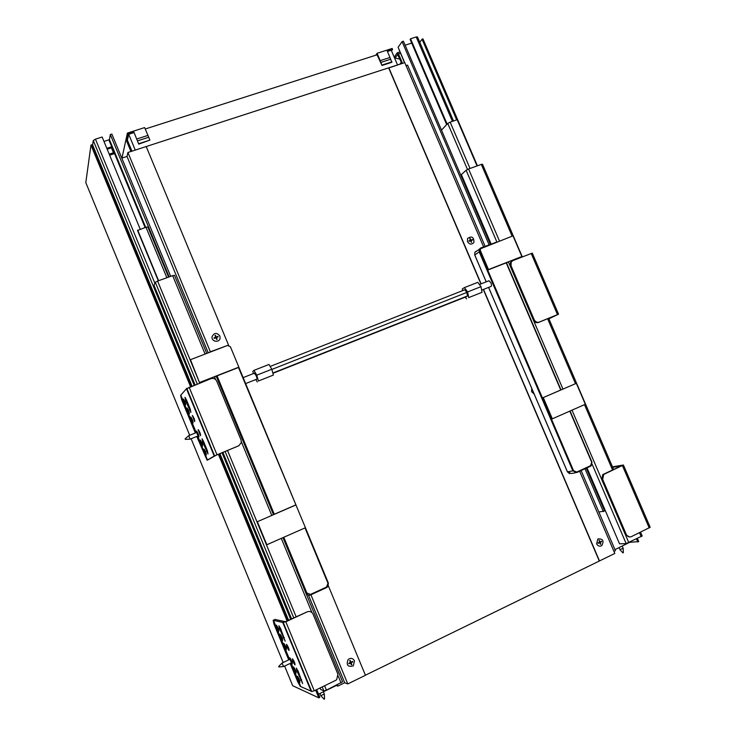 <?xml version="1.0" encoding="UTF-8"?>
<svg xmlns="http://www.w3.org/2000/svg" width="736" height="736" viewBox="0 0 736 736"><rect width="100%" height="100%" fill="white"/><g stroke="black" fill="none" stroke-linecap="round" stroke-linejoin="round"><path stroke-width="1.1" d="M548.89 318.808L558.55 314.18L539.295 322.074C537.087 322.718 535.385 321.926 534.18 319.709L511.032 265.724L511.226 261.998L512.909 260.581L532.294 253.11L558.55 314.18M534.18 319.709L533.379 320.105C534.575 322.322 536.277 323.104 538.485 322.469L556.646 314.99L548.854 318.716M511.962 261.142L510.462 262.476L510.269 266.202L511.032 265.724M533.379 320.105L510.269 266.202M623.42 465.023L650.182 527.261L631.359 536.654C629.179 537.427 627.486 536.691 626.272 534.446L602.674 479.412L603.695 474.453L623.42 465.014L612.481 466.845M620.172 466.394L602.775 474.6L601.754 479.55L602.674 479.412M612.674 467.305L620.025 466.063M626.272 534.446L625.306 534.492L601.754 479.55M625.306 534.492L629.547 536.976M446.651 124.614L410.118 39.394L410.559 38.778L416.226 36.966L452.428 121.357M453.523 120.98L417.468 36.947L416.226 36.966M404.68 62.634L398.112 47.279L404.506 62.689M398.112 47.279L402.086 41.63L403.402 41.216L490.388 244.288M405.113 45.19L411.7 43.084M586.279 468.179L604.624 511.005L598.856 512.035M603.354 511.612L585.01 468.768M489.09 244.784L402.086 41.63M447.129 124.099L410.559 38.778M604.9 509.68L604.201 510.011M599.996 500.195L600.797 500.103M441.48 130.125L447.755 123.436L467.48 169.455M470.037 168.461L450.165 122.139L447.755 123.436M477.029 165.95L457.185 119.71L450.165 122.139M592.158 464.26L626.161 543.582L619.528 543.821L586.988 467.857M491.096 244.012L461.362 174.598L466.127 170.255L496.892 242.024M522.302 256.901L482.485 164.202L481.316 164.404L512.136 236.173M626.161 543.582L642.169 535.964L640.55 532.183M499.477 241.031L468.584 168.986L466.127 170.255M468.584 168.986L481.316 164.404M253.46 373.557L252.844 371.358L253.984 370.355L268.98 364.458L271.805 369.251L256.772 375.185L258.41 381.009L273.396 375.066L271.805 369.251M253.984 370.355L256.772 375.185M258.41 381.009L273.396 375.066M257.241 381.956L255.852 379.546M270.158 366.445L464.83 289.763L466.808 292.44L271.851 369.435M481.022 286.644L482.052 292.312L468.694 297.611L467.618 291.934L481.022 286.644L477.793 282.339L464.425 287.592L462.318 288.944L462.64 290.628M467.618 291.934L464.425 287.592M482.052 292.312L468.694 297.611M465.253 297.132L466.569 298.917M272.918 373.308L466.164 296.774L467.47 295.955L466.808 292.44M467.47 295.955L272.835 373.023M254.297 373.226L256.192 375.682C257.057 377.982 257.223 379.169 256.671 379.215L245.631 383.585M488.529 280.922L489.026 280.729L490.976 282.964C491.749 285.136 491.676 286.332 490.737 286.552L481.657 290.14M480.58 248.529L479.67 249.329L479.817 251.583L479.2 251.878L572.856 470.884L567.447 471.831L488.612 287.39M569.793 411.139L591.726 462.291L590.594 465.686L576.73 472.061L573.519 470.644L487.729 270.066L508.447 261.97M521.87 256.524L488.492 269.569L480.369 250.58L480.424 248.796L512.983 235.842L521.87 256.524L521.226 257.324M479.817 251.583L487.729 270.066L488.492 269.569M562.939 389.04L542.423 397.946L576.334 383.327L585.332 404.285L552.34 418.83L543.288 397.661M547.593 318.725L575.46 383.622L576.334 383.327M551.457 419.078L552.34 418.83M400.108 63.747L401.304 62.118M419.768 42.311L422.05 39.229L456.67 119.885M477.379 165.821L422.942 38.879L422.05 39.229M402.362 63.02L398.47 53.912L400.476 53.268M614.956 549.636L629.97 542.156M398.47 53.912L397.136 52.9L394.524 56.764M400.007 59.092L395.085 58.08L397.79 54.381M401.773 63.204L397.569 54.446M483.616 246.882L404.754 62.615L388.691 67.979L480.93 283.921M485.116 246.302L407.551 65.099L406.033 65.596M365.415 675.197L599.481 560.942L483.506 289.414M481.123 283.838L388.829 67.776M599.481 560.942L614.818 553.454L579.637 471.233M599.26 560.942L483.313 289.487M630.034 542.285L638.738 541.595L637.376 538.55M613.944 551.402L615.406 550.684L581.109 470.562M391.524 50.876L392.564 49.386L387.256 51.078L389.988 57.491L380.208 60.637L382.002 65.476L377.062 54.814M382.002 65.476L391.773 62.312L389.988 57.491M392.021 61.833L382.242 64.998M375.783 55.218L377.08 53.296L392.178 48.466L392.564 49.386M377.08 53.296L380.208 60.637M185.684 400.77L190.909 412.464L190.219 409.041L186.466 399.924L184.984 397.32L185.684 400.77L186.659 400.384M202.722 442.134L208.021 453.974L207.359 450.653L203.587 441.508L202.05 438.794L202.722 442.134L203.688 441.747M196.76 436.439L207.092 460.184L214.213 456.044L186.475 388.728L180.605 395.416L181.737 399.952L195.344 432.998M207.515 460.083L197.634 436.08M196.227 432.648L180.826 395.232M183.301 399.013L185.61 405.012C185.803 403.567 185.076 401.571 183.448 399.013L183.301 399.013M190.707 417.018L193.034 423.016C193.218 421.572 192.492 419.575 190.854 417.027L190.707 417.018M200.192 440.064L202.529 446.062C202.722 444.627 201.986 442.64 200.339 440.082L200.192 440.064M203.909 449.098L206.255 455.096C206.439 453.67 205.703 451.674 204.047 449.107L203.909 449.098M198.104 436.08L198.812 437.037C198.996 435.602 198.269 433.605 196.622 431.048L196.595 432.326M186.999 408.011L189.318 414.009C189.511 412.565 188.784 410.568 187.156 408.02L186.999 408.011M198.15 429.668L200.505 435.73C200.707 434.286 199.971 432.271 198.297 429.677L198.15 429.668M192.317 415.5L194.663 421.562C194.865 420.109 194.129 418.094 192.473 415.509L192.317 415.5M239.025 445.657L216.66 454.949L207.267 460.212L197.386 436.19M214.213 456.044L238.666 445.823L241.298 442.704L241.058 439.999L216.734 381.165C215.455 378.764 213.514 377.936 210.91 378.663L186.475 388.728M195.969 432.75L180.605 395.416M214.268 455.989L186.512 388.608M279.514 628.673L285.182 641.176L280.793 629.004L278.953 625.775L279.514 628.673L280.462 628.231M296.902 670.892L302.652 683.56L298.264 671.434L296.35 668.086L296.902 670.892L297.832 670.45M290.168 663.421L297.795 681.941L300.325 686.384L311.08 691.168L282.762 622.435L273.157 620.301L274.013 624.165L288.714 659.888M300.693 686.467L291.042 663.007M289.588 659.474L273.461 620.31M276.377 625.131C276.359 626.778 277.168 628.811 278.824 631.212C278.99 629.786 278.19 627.771 276.442 625.158L276.377 625.131M283.93 643.494C283.903 645.122 284.722 647.156 286.396 649.594C286.562 648.168 285.752 646.144 283.995 643.522L283.93 643.494M293.609 667.009C293.563 668.601 294.391 670.634 296.093 673.127C296.249 671.692 295.44 669.668 293.664 667.037L293.609 667.009M297.408 676.228C297.344 677.801 298.181 679.843 299.902 682.346C300.049 680.92 299.23 678.877 297.445 676.246L297.408 676.228M292.459 663.283L291.539 662.943L292.302 663.918C292.45 662.483 291.649 660.459 289.874 657.828L289.892 659.143M280.149 634.303C280.131 635.95 280.95 637.983 282.615 640.403C282.771 638.977 281.971 636.953 280.214 634.34L280.149 634.303M292.477 658.757C292.422 660.376 293.25 662.428 294.98 664.93C295.136 663.495 294.326 661.443 292.523 658.784L292.477 658.757M286.525 644.304C286.479 645.941 287.307 647.993 289.009 650.468C289.184 649.032 288.374 646.981 286.58 644.331L286.525 644.304M274.997 619.454L285.366 621.681L307.271 611.828L285.816 621.782L282.762 622.435M311.08 691.168L311.714 691.555L314.254 690.782L335.607 680.404L336.711 679.65L337.898 674.213L313.067 614.146C311.77 611.717 309.838 610.944 307.271 611.828M300.371 686.412L290.784 663.127M289.331 659.594L273.157 620.301L275.144 619.39M311.218 691.334L282.872 622.536M109.213 154.137L113.74 152.674L111.522 147.31L113.464 152.766L111.43 147.835L107.18 149.206M170.678 276.34L111.872 134.09L110.336 134.578L109.443 139.592L103.997 141.496M92.727 145.158L192.032 386.041M194.175 385.204L93.27 140.53L92.644 144.964M93.27 140.53L95.441 139.15L154.891 283.268M140.208 229.2L102.148 137.016L95.441 139.15M169.151 276.892L110.336 134.578M109.646 155.176L114.448 153.631L111.624 146.795L106.821 148.341M111.624 146.795L114.172 153.714M166.86 277.72L145.986 227.203L147.853 227.065M145.986 227.203L137.558 230.497L158.314 280.802M158.59 280.701L137.687 230.064M342.544 681.803L326.416 690.138L323.868 690.902L320.657 689.411M197.257 383.999L155.305 282.302L153.999 285.32L195.049 384.864L153.999 285.32M155.305 282.302L157.605 281.06L199.695 383.051M205.086 354.071L172.656 275.632L174.478 275.384M172.656 275.632L157.605 281.06M296.001 504.933L257.333 521.714L266.846 544.75L305.449 527.721L238.482 367.503L214.507 376.869M199.842 382.389L238.86 367.144L230.386 346.72L227.507 345.46L190.468 359.683L199.548 382.711M271.768 515.356L295.522 505.043M133.906 132.121L138.745 144.136L133.906 132.121L127.806 134.072L126.399 140.484L127.402 140.162L131.808 150.816M138.745 144.136L149.923 140.098L138.791 143.695M121.955 158.074L127.402 133.087L144.633 127.576L149.923 140.098M127.402 133.087L127.806 134.072M130.806 151.138L126.399 140.484M190.541 386.63L90.97 145.075L85.808 182.629L189.704 435.28L85.808 182.629M319.838 697.369L316.636 689.623L319.838 697.369L318.817 697.848L292.707 685.722L284.62 666.062L292.698 685.713M90.97 145.075L92.009 144.716L191.562 386.225M328.339 585.782L365.452 675.298L347.788 683.928L344.706 682.76L337.852 686.108L336.297 685.492L318.513 694.158M121.808 158.12L127.006 156.428L127.917 152.481L146.206 146.538L228.638 345.34M347.788 683.928L310.914 594.789M210.376 351.78L127.917 152.481M344.706 682.76L308.467 595.157M208.251 352.857L127.006 156.428M337.852 686.108L337.318 684.82M403.236 63.103L129.352 152.012M387.43 51.492L391.258 50.269L397.403 64.63M133.888 132.627L128.708 134.292L127.402 140.162M377.255 54.749L145.222 129.002M135.111 149.739L128.708 134.292M596.611 543.84C597.89 546.103 599.601 546.71 601.735 545.661C604.284 540.831 602.986 538.605 597.853 538.954L596.611 543.84M599.711 542.634L598.212 543.361L598.009 542.883L599.5 542.156L599.214 540.279L599.932 541.954L601.422 541.227L601.625 541.705L599.904 542.441L600.852 544.106L600.42 544.309L599.711 542.634L598.175 543.278M601.625 541.705L600.134 542.432M599.021 540.371L599.932 541.954M599.904 542.441L600.383 544.226M531.705 388.332L531.613 391.736L534.134 394.008M623.134 548.265L620.052 549.626L619.022 547.648M354.494 660.845L353.335 665.868C347.723 667.276 346.003 665.142 348.183 659.456C350.768 657.69 352.866 658.15 354.494 660.845M348.919 663.734L350.538 662.952L351.422 664.801L351.909 664.562L351.026 662.713L352.572 661.462M351.164 662.759L352.746 661.885M350.106 660.486L350.952 662.244L350.207 660.44L349.71 660.68L350.456 662.483L348.744 663.311L348.956 663.826L350.676 662.998M351.385 664.709L351.026 662.713M352.884 661.931L352.673 661.416L350.952 662.244M278.88 666.982L278.668 666.466L278.88 666.982M282.044 663.081L283.581 666.549M278.668 666.466L282.146 662.98L289.864 659.336M283.691 666.494L291.428 662.851L289.984 659.281M291.346 662.86L291.364 662.869C291.576 662.142 291.088 660.91 289.91 659.171L289.818 659.364M185.325 439.346L185.122 438.849L185.306 439.346L190.109 439.171L188.738 435.666L196.567 432.51M188.628 435.74L185.122 438.849M190.136 439.125L198.039 435.96L196.678 432.464M197.901 435.979L197.92 435.997C198.113 435.169 197.671 433.955 196.586 432.345L196.512 432.529M467.48 241.666C469.559 244.61 471.712 244.858 473.938 242.42C473.966 237.066 471.84 235.741 467.562 238.446L467.48 241.666M471.583 242.273L471.077 240.571L471.344 242.365L470.644 240.736L469.117 241.316L468.915 240.847L470.442 240.267L469.743 238.639L470.184 238.473L470.709 240.23L472.411 240.065M470.884 240.102L472.411 239.522L472.604 239.982L471.077 240.571M469.77 238.694L470.709 240.23M468.933 240.902L470.442 240.267M219.843 335.947L220.11 338.054C219.586 343.132 211.195 341.808 212.042 336.766C214.121 332.626 216.715 332.35 219.843 335.947M218.086 336.904L217.902 336.453L216.154 337.125L215.501 335.276L215.004 335.469L215.731 337.217L213.974 337.888L214.176 338.385L215.933 337.723L216.66 339.471L217.166 339.287L216.439 337.53L217.065 339.324M216.439 337.53L218.187 336.858L217.902 336.453M215.731 337.217L213.992 337.944M216.154 337.125L215.022 335.524M217.985 336.361L216.228 337.033M324.548 698.961L324.052 699.191L324.548 698.961L324.328 694.149M319.912 693.478L320.813 695.667L324.282 694.039M557.474 314.594L531.18 253.432M538.485 322.469L539.295 322.074M604.458 473.966L603.538 474.113M649.226 527.97L622.426 465.63M584.494 404.653L612.527 469.936M639.483 532.698L641.194 536.682M628.829 542.708L572.001 410.164M562.976 389.123L508.374 261.795M479.614 251.105L480.369 250.58M486.238 281.824L474.775 255.024M567.428 471.794L571.265 473.515L575.377 472.806M495.024 242.742L480.636 248.014L479.283 249.21L479.2 251.878L474.766 254.987L474.849 252.347L476.201 251.169M495.843 242.429L494.794 242.586M576.73 472.061L576.711 472.586L572.856 470.884L573.519 470.644M480.939 248.207L474.849 252.347L474.729 255.024L486.192 281.842M591.726 462.291L570.023 411.038M560.961 389.905L506.451 262.752M506.221 262.835L560.731 390.006M590.594 465.686L590.576 466.21L576.757 472.558M590.622 466.182L591.946 462.18M395.168 57.822L394.588 56.488M636.539 538.954L637.836 541.99M390.77 59.211L380.99 62.367M189.419 409.832L190.385 409.455M206.466 451.242L207.432 450.846M216.982 454.756L189.134 387.182M214.581 455.796L186.778 388.304M283.323 637.928L284.28 637.477M300.72 680.174L301.677 679.724M314.254 690.782L285.816 621.782M311.714 691.555L283.314 622.638M219.889 453.615L288.567 620.2L219.862 453.624M290.674 619.224L222.024 452.741M108.9 139.932L145.084 227.507M145.673 227.304L109.443 139.592M222.898 452.373L291.539 618.82M320.059 687.958L320.703 689.531M323.868 690.902L322.221 686.909M293.719 617.808L225.096 451.472M227.516 450.478L296.111 616.704M324.604 685.75L326.416 690.138M341.072 682.99L338.256 676.182M311.944 612.545L281.29 538.384M271.796 515.439L241.399 441.904M215.63 379.574L214.434 376.685M283.811 537.271L306.848 592.986L310.454 594.44L326.545 587.043L327.971 583.298L305.008 527.914M306.645 594.89L307.418 594.688M208.932 352.59L209.999 351.928M210.192 352.112L227.608 345.423L210.008 351.909M238.814 367.181L295.955 504.951L238.823 367.172M328.348 583.078L328.008 586.38L328.357 583.059L305.412 527.74L327.971 583.298M306.848 592.986L306.222 593.207L283.204 537.538M217.056 375.875L274.289 514.262M273.682 514.519L216.448 376.114M310.454 594.44L310.555 594.946C308.642 595.608 307.197 595.019 306.222 593.207L305.937 593.17M326.545 587.043L326.637 587.558L310.574 594.936M328.008 586.38L326.655 587.549M137.549 140.852L148.681 137.264M136.758 139.003L147.89 135.424M318.817 697.848L315.634 690.11M287.095 620.88L218.399 454.222M191.121 438.72L283.167 662.52L191.121 438.72M219.42 453.808L288.098 620.411L219.429 453.808M510.462 262.476L511.226 261.998M602.775 474.6L603.695 474.453M613.594 469.448L548.67 318.274M254.564 373.115L243.156 377.614M489.026 280.729L479.421 284.51M479.67 249.329L480.424 248.796M488.575 287.408L567.392 471.831L569.563 473.68M495.871 242.42L480.709 248.004M506.497 262.734L561.007 389.887M570.069 411.019L591.983 462.134M591.21 465.796L591.983 462.144M395.085 58.08L394.514 56.746M397.468 52.744L399.915 51.952M638.738 541.595L637.422 538.531M477.425 165.802L422.942 38.879M92.653 145.066L192.004 386.05M147.862 226.973L168.572 277.104M174.487 275.31L206.788 353.418M216.209 376.206L273.452 514.62M282.974 537.639L342.608 681.858M222.87 452.392L291.511 618.829M320.031 687.976L320.648 689.485M210.045 351.909L208.96 352.581M92.009 144.716L191.572 386.225M623.374 552.672L623.144 548.329M622.904 552.856L619.878 549.599M622.214 546.103L623.144 548.274M278.889 666.972L283.562 666.531M289.883 659.162L290.232 658.214M198.076 436.062L198.996 436.448M196.586 432.345L196.972 431.434M324.052 699.191L320.85 695.704M324.328 694.085L323.38 691.785"/></g></svg>
